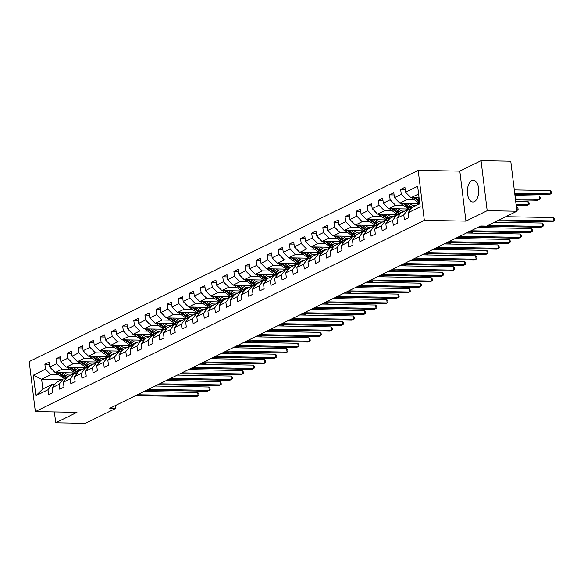 <?xml version="1.0" encoding="UTF-8"?>
<svg xmlns="http://www.w3.org/2000/svg" width="584" height="584" viewBox="0 0 584 584"><rect width="100%" height="100%" fill="white"/><g stroke="black" fill="none" stroke-linecap="round" stroke-linejoin="round"><path stroke-width="0.88" d="M474.361 201.655A10.892 5.709 -89 0 0 478.749 189.793A10.892 5.709 -89 0 0 473.266 180.23A10.892 5.709 -89 0 0 471.777 180.58A10.892 5.709 -89 0 0 467.39 192.443A10.892 5.709 -89 0 0 472.872 202.006A10.892 5.709 -89 0 0 474.361 201.655M418.195 170.382L29.2 361.584L35.339 411.581L424.334 220.372L418.195 170.382L459.812 171.134L465.944 221.124L487.187 210.685L481.048 160.695L459.812 171.134M481.048 160.695L510.774 161.228L516.906 211.226L487.187 210.685M61.875 379.615L41.632 379.25L42.822 388.973L52.093 384.425L47.998 389.74L48.603 394.674L52.881 392.572L52.275 387.637L59.115 384.279L59.721 389.207L63.999 387.104L63.393 382.177L70.233 378.812L70.839 383.746L75.117 381.644L74.511 376.709L81.351 373.344L81.957 378.279L86.235 376.176L85.629 371.241L92.469 367.883L93.075 372.811L97.353 370.709L96.747 365.781L103.587 362.416L104.193 367.351L108.471 365.248L107.865 360.313L114.705 356.948L115.311 361.883L119.589 359.781L118.983 354.853L125.823 351.488L126.429 356.415L130.707 354.313L130.101 349.385L136.948 346.02L137.554 350.955L141.824 348.852L141.218 343.918L148.066 340.56L148.672 345.487L152.942 343.385L152.336 338.457L159.184 335.092L159.79 340.027L164.06 337.924L163.454 332.989L170.302 329.624L170.908 334.559L175.178 332.457L174.579 327.522L181.42 324.164L182.025 329.091L186.303 326.989L185.697 322.061L192.537 318.696L193.143 323.631L197.421 321.529L196.815 316.594L203.655 313.228L204.261 318.163L208.539 316.061L207.933 311.126L214.773 307.768L215.379 312.695L219.657 310.593L219.051 305.666L225.891 302.3L226.497 307.235L230.775 305.133L230.169 300.198L237.009 296.833L237.615 301.767L241.893 299.665L241.287 294.738L248.127 291.372L248.733 296.3L253.011 294.205L252.405 289.27L259.245 285.904L259.851 290.839L264.129 288.737L263.523 283.802L270.363 280.444L270.969 285.372L275.247 283.269L274.641 278.342L281.481 274.976L282.087 279.911L286.364 277.809L285.758 272.874L292.599 269.509L293.204 274.443L297.482 272.341L296.876 267.406L303.716 264.048L304.322 268.976L308.6 266.873L307.994 261.946L314.834 258.581L315.44 263.515L319.718 261.413L319.112 256.478L325.96 253.113L326.558 258.048L330.836 255.945L330.23 251.011L337.077 247.653L337.683 252.58L341.954 250.478L341.348 245.55L348.195 242.185L348.801 247.12L353.072 245.017L352.466 240.082L359.313 236.717L359.919 241.652L364.19 239.549L363.584 234.622L370.431 231.257L371.037 236.184L375.308 234.089L374.709 229.154L381.549 225.789L382.155 230.724L386.433 228.621L385.827 223.687L392.667 220.329L393.273 225.256L397.551 223.154L396.945 218.226L403.785 214.861L404.391 219.796L408.669 217.693L408.063 212.758L420.173 206.802L417.655 186.267L405.537 192.224L404.931 187.289L400.653 189.391L405.201 189.471M47.998 389.74L35.88 395.696L33.361 375.162L45.479 369.205L44.873 364.27L49.414 364.35M400.653 189.391L401.259 194.319L394.419 197.684L393.813 192.757L389.535 194.859L390.141 199.786L383.301 203.152L382.695 198.217L378.417 200.319L379.023 205.254L372.183 208.612L371.577 203.685L367.299 205.787L367.905 210.714L361.065 214.08L360.459 209.145L356.182 211.247L356.787 216.182L349.947 219.547L349.341 214.613L345.064 216.715L345.67 221.65L338.829 225.008L338.224 220.08L333.946 222.183L334.552 227.11L327.712 230.476L327.106 225.541L322.828 227.643L323.434 232.578L316.594 235.943L315.988 231.008L311.71 233.111L312.316 238.046L305.476 241.404L304.87 236.476L300.592 238.579L301.198 243.506L294.358 246.871L293.752 241.937L289.474 244.039L290.08 248.974L283.24 252.339L282.634 247.404L278.356 249.507L278.962 254.434L272.122 257.799L271.516 252.872L267.238 254.974L267.844 259.902L261.004 263.267L260.398 258.332L256.12 260.435L256.726 265.37L249.879 268.728L249.273 263.8L245.003 265.902L245.608 270.83L238.761 274.195L238.155 269.261L233.885 271.363L234.491 276.298L227.643 279.663L227.037 274.728L222.767 276.831L223.373 281.765L216.525 285.123L215.919 280.196L211.649 282.298L212.248 287.226L205.407 290.591L204.802 285.656L200.524 287.759L201.13 292.693L194.289 296.059L193.684 291.124L189.406 293.226L190.012 298.161L183.172 301.519L182.566 296.592L178.288 298.694L178.894 303.622L172.054 306.987L171.448 302.052L167.17 304.154L167.776 309.089L160.936 312.455L160.33 307.52L156.052 309.622L156.658 314.55L149.818 317.915L149.212 312.988L144.934 315.083L145.54 320.017L138.7 323.383L138.094 318.448L133.816 320.55L134.422 325.485L127.582 328.843L126.976 323.916L122.698 326.018L123.304 330.945L116.464 334.311L115.858 329.376L111.58 331.478L112.186 336.413L105.346 339.779L104.74 334.844L100.463 336.946L101.068 341.881L94.228 345.239L93.623 340.311L89.345 342.414L89.951 347.341L83.11 350.707L82.505 345.772L78.227 347.874L78.833 352.809L71.993 356.174L71.387 351.239L67.109 353.342L67.715 358.277L60.867 361.635L60.269 356.707L55.991 358.81L56.597 363.737L49.75 367.102L49.144 362.168L44.873 364.27M516.906 211.226L486.618 226.11L480.676 226.001L109.777 408.311L115.72 408.42L115.369 405.566M52.275 387.637L56.363 382.323L63.211 378.958L65.831 379.001M75.84 372.964L55.173 372.592L62.014 369.227L69.934 369.373M82.256 369.592L79.672 369.548M63.211 378.958L59.115 384.279M49.75 367.102L55.173 372.592M56.597 363.737L62.014 369.227M63.393 382.177L67.481 376.855L74.329 373.49L76.949 373.541M86.958 367.497L66.291 367.124L73.131 363.766L81.052 363.905M93.374 364.131L90.79 364.08M74.329 373.49L70.233 378.812M60.867 361.635L66.291 367.124M67.715 358.277L73.131 363.766M74.511 376.709L78.606 371.387L85.447 368.029L88.067 368.073M98.075 362.036L77.409 361.664L84.249 358.299L92.177 358.445M104.492 358.664L101.908 358.62M85.447 368.029L81.351 373.344M71.993 356.174L77.409 361.664M78.833 352.809L84.249 358.299M85.629 371.241L89.724 365.927L96.564 362.562L99.185 362.613M109.193 356.568L88.527 356.196L95.367 352.831L103.295 352.977M115.61 353.196L113.026 353.152M96.564 362.562L92.469 367.883M83.11 350.707L88.527 356.196M89.951 347.341L95.367 352.831M96.747 365.781L100.842 360.459L107.682 357.094L110.303 357.145M120.311 351.108L99.645 350.728L106.485 347.37L114.413 347.509M126.728 347.736L124.144 347.684M107.682 357.094L103.587 362.416M94.228 345.239L99.645 350.728M101.068 341.881L106.485 347.37M107.865 360.313L111.96 354.999L118.8 351.634L121.421 351.678M131.429 345.64L110.763 345.268L117.603 341.903L125.531 342.049M137.846 342.268L135.262 342.224M118.8 351.634L114.705 356.948M105.346 339.779L110.763 345.268M112.186 336.413L117.603 341.903M118.983 354.853L123.078 349.531L129.918 346.166L132.539 346.217M142.547 340.173L121.881 339.8L128.721 336.435L136.649 336.581M148.971 336.807L146.38 336.756M129.918 346.166L125.823 351.488M116.464 334.311L121.881 339.8M123.304 330.945L128.721 336.435M130.101 349.385L134.196 344.064L141.036 340.706L143.657 340.749M153.672 334.712L132.999 334.34L139.839 330.975L147.767 331.113M160.089 331.34L157.498 331.296M141.036 340.706L136.948 346.02M127.582 328.843L132.999 334.34M134.422 325.485L139.839 330.975M141.218 343.918L145.314 338.603L152.154 335.238L154.775 335.282M164.79 329.245L144.117 328.872L150.964 325.507L158.885 325.653M171.207 325.872L168.615 325.828M152.154 335.238L148.066 340.56M138.7 323.383L144.117 328.872M145.54 320.017L150.964 325.507M152.336 338.457L156.432 333.136L163.272 329.77L165.892 329.821M175.908 323.777L155.234 323.405L162.082 320.047L170.002 320.185M182.325 320.412L179.733 320.361M163.272 329.77L159.184 335.092M149.818 317.915L155.234 323.405M156.658 314.55L162.082 320.047M163.454 332.989L167.55 327.668L174.39 324.31L177.018 324.354M187.026 318.317L166.352 317.944L173.2 314.579L181.12 314.725M193.443 314.944L190.851 314.9M174.39 324.31L170.302 329.624M160.936 312.455L166.352 317.944M167.776 309.089L173.2 314.579M174.579 327.522L178.667 322.207L185.508 318.842L188.136 318.886M198.144 312.849L177.47 312.476L184.318 309.111L192.238 309.257M204.561 309.476L201.969 309.432M185.508 318.842L181.42 324.164M172.054 306.987L177.47 312.476M178.894 303.622L184.318 309.111M185.697 322.061L189.785 316.74L196.626 313.374L199.253 313.425M209.262 307.381L188.588 307.009L195.436 303.651L203.356 303.789M215.678 304.016L213.087 303.965M196.626 313.374L192.537 318.696M183.172 301.519L188.588 307.009M190.012 298.161L195.436 303.651M196.815 316.594L200.903 311.272L207.743 307.914L210.371 307.958M220.38 301.921L199.713 301.548L206.553 298.183L214.474 298.329M226.796 298.548L224.212 298.504M207.743 307.914L203.655 313.228M194.289 296.059L199.713 301.548M201.13 292.693L206.553 298.183M207.933 311.126L212.021 305.812L218.861 302.446L221.489 302.497M231.498 296.453L210.831 296.081L217.671 292.715L225.592 292.861M237.914 293.08L235.33 293.037M218.861 302.446L214.773 307.768M205.407 290.591L210.831 296.081M212.248 287.226L217.671 292.715M219.051 305.666L223.139 300.344L229.987 296.979L232.607 297.03M242.615 290.993L221.949 290.613L228.789 287.255L236.71 287.394M249.032 287.62L246.448 287.569M229.987 296.979L225.891 302.3M216.525 285.123L221.949 290.613M223.373 281.765L228.789 287.255M230.169 300.198L234.257 294.883L241.104 291.518L243.725 291.562M253.733 285.525L233.067 285.153L239.907 281.787L247.828 281.933M260.15 282.152L257.566 282.108M241.104 291.518L237.009 296.833M227.643 279.663L233.067 285.153M234.491 276.298L239.907 281.787M241.287 294.738L245.375 289.416L252.222 286.05L254.843 286.102M264.851 280.057L244.185 279.685L251.025 276.327L258.946 276.466M271.268 276.692L268.684 276.641M252.222 286.05L248.127 291.372M238.761 274.195L244.185 279.685M245.608 270.83L251.025 276.327M252.405 289.27L256.493 283.948L263.34 280.59L265.961 280.634M275.969 274.597L255.303 274.224L262.143 270.859L270.063 270.998M282.386 271.224L279.802 271.18M263.34 280.59L259.245 285.904M249.879 268.728L255.303 274.224M256.726 265.37L262.143 270.859M263.523 283.802L267.611 278.488L274.458 275.122L277.079 275.166M287.087 269.129L266.421 268.757L273.261 265.392L281.181 265.537M293.504 265.757L290.92 265.713M274.458 275.122L270.363 280.444M261.004 263.267L266.421 268.757M267.844 259.902L273.261 265.392M274.641 278.342L278.736 273.02L285.576 269.655L288.197 269.706M298.205 263.661L277.539 263.289L284.379 259.931L292.307 260.07M304.622 260.296L302.037 260.245M285.576 269.655L281.481 274.976M272.122 257.799L277.539 263.289M278.962 254.434L284.379 259.931M285.758 272.874L289.854 267.552L296.694 264.194L299.315 264.238M309.323 258.201L288.657 257.829L295.497 254.463L303.424 254.609M315.74 254.828L313.155 254.785M296.694 264.194L292.599 269.509M283.24 252.339L288.657 257.829M290.08 248.974L295.497 254.463M296.876 267.406L300.972 262.092L307.812 258.727L310.433 258.778M320.441 252.733L299.774 252.361L306.615 248.996L314.542 249.142M326.858 249.361L324.273 249.317M307.812 258.727L303.716 264.048M294.358 246.871L299.774 252.361M301.198 243.506L306.615 248.996M307.994 261.946L312.09 256.624L318.93 253.259L321.55 253.31M331.559 247.266L310.892 246.893L317.733 243.535L325.66 243.674M337.975 243.9L335.391 243.849M318.93 253.259L314.834 258.581M305.476 241.404L310.892 246.893M312.316 238.046L317.733 243.535M319.112 256.478L323.207 251.156L330.048 247.798L332.668 247.842M342.677 241.805L322.01 241.433L328.85 238.068L336.778 238.214M349.101 238.433L346.509 238.389M330.048 247.798L325.96 253.113M316.594 235.943L322.01 241.433M323.434 232.578L328.85 238.068M330.23 251.011L334.325 245.696L341.166 242.331L343.786 242.382M353.802 236.338L333.128 235.965L339.968 232.6L347.896 232.746M360.219 232.965L357.627 232.921M341.166 242.331L337.077 247.653M327.712 230.476L333.128 235.965M334.552 227.11L339.968 232.6M341.348 245.55L345.443 240.228L352.283 236.863L354.904 236.914M364.92 230.877L344.246 230.505L351.094 227.139L359.014 227.278M371.336 227.504L368.745 227.453M352.283 236.863L348.195 242.185M338.829 225.008L344.246 230.505M345.67 221.65L351.094 227.139M352.466 240.082L356.561 234.768L363.401 231.403L366.029 231.447M376.038 225.409L355.364 225.037L362.211 221.672L370.132 221.818M382.454 222.037L379.863 221.993M363.401 231.403L359.313 236.717M349.947 219.547L355.364 225.037M356.787 216.182L362.211 221.672M363.584 234.622L367.679 229.3L374.519 225.935L377.147 225.986M387.156 219.942L366.482 219.569L373.329 216.211L381.25 216.35M393.572 216.576L390.981 216.525M374.519 225.935L370.431 231.257M361.065 214.08L366.482 219.569M367.905 210.714L373.329 216.211M374.709 229.154L378.797 223.833L385.637 220.475L388.265 220.518M398.273 214.481L377.6 214.109L384.447 210.744L392.368 210.882M404.69 211.109L402.099 211.065M385.637 220.475L381.549 225.789M372.183 208.612L377.6 214.109M379.023 205.254L384.447 210.744M385.827 223.687L389.915 218.372L396.755 215.007L399.383 215.051M409.391 209.014L388.718 208.641L395.565 205.276L403.486 205.422M415.808 205.641L413.216 205.597M396.755 215.007L392.667 220.329M383.301 203.152L388.718 208.641M390.141 199.786L395.565 205.276M396.945 218.226L401.033 212.904L407.873 209.539L410.501 209.59M419.772 203.539L399.843 203.174L406.683 199.816L414.603 199.954M407.873 209.539L403.785 214.861M394.419 197.684L399.843 203.174M401.259 194.319L406.683 199.816M408.063 212.758L412.151 207.437L419.794 203.685M419.078 197.859L410.961 197.713L418.597 193.954M405.537 192.224L410.961 197.713M54.378 411.924L55.714 422.772L85.432 423.305L115.72 408.42M55.714 422.772L76.949 412.333L35.339 411.581M465.944 221.124L424.334 220.372M52.093 384.425L54.714 384.469M71.138 375.059L68.554 375.016M58.816 374.84L50.896 374.694L41.632 379.25L33.361 375.162M42.822 388.973L35.88 395.696M45.479 369.205L50.896 374.694M389.535 194.859L394.083 194.939M378.417 200.319L382.965 200.4M367.299 205.787L371.847 205.867M356.182 211.247L360.729 211.335M345.064 216.715L349.612 216.795M333.946 222.183L338.494 222.263M322.828 227.643L327.376 227.731M311.71 233.111L316.258 233.191M300.592 238.579L305.14 238.659M289.474 244.039L294.015 244.119M278.356 249.507L282.897 249.587M267.238 254.974L271.779 255.055M256.12 260.435L260.661 260.515M245.003 265.902L249.543 265.983M233.885 271.363L238.425 271.451M222.767 276.831L227.307 276.911M211.649 282.298L216.189 282.379M200.524 287.759L205.072 287.846M189.406 293.226L193.954 293.307M178.288 298.694L182.836 298.774M167.17 304.154L171.718 304.235M156.052 309.622L160.6 309.702M144.934 315.083L149.482 315.17M133.816 320.55L138.364 320.631M122.698 326.018L127.246 326.098M111.58 331.478L116.128 331.566M100.463 336.946L105.01 337.026M89.345 342.414L93.885 342.494M78.227 347.874L82.767 347.962M67.109 353.342L71.65 353.422M55.991 358.81L60.532 358.89M499.137 219.956L553.917 220.949L552.128 221.825L497.356 220.832M505.751 216.708L553.501 217.569L553.917 220.949L554.8 220.226L554.632 218.876L553.501 217.569M411.676 197.721A3.701 3.044 63.8 0 0 412.486 198.48L417.794 202.188A10.68 8.782 63.8 0 0 419.743 203.268M417.633 197.83L419.21 198.932M413.779 197.764A3.701 3.044 63.8 0 0 413.844 197.808L419.144 201.524A10.68 8.782 63.8 0 0 419.56 201.794M514.818 194.187L548.814 194.8L550.595 193.924L550.179 190.545L514.292 189.895M419.429 200.699L415.268 197.786M550.179 190.545L551.318 191.851L551.479 193.202L550.595 193.924L514.708 193.275M488.02 225.424L542.791 226.409L541.01 227.286L480.289 226.191M494.633 222.175L542.383 223.037L542.791 226.409L543.682 225.687L543.514 224.336L542.383 223.037M470.952 230.782L531.674 231.877L529.892 232.753L469.171 231.658M477.566 227.534L531.265 228.497L531.674 231.877L532.564 231.154L532.396 229.804L531.265 228.497M400.558 203.188A3.701 3.044 63.8 0 0 401.369 203.94L406.676 207.648A10.68 8.782 63.8 0 0 410.698 209.327M416.75 205.181A8.862 7.293 63.8 0 0 417.669 203.495M406.515 203.298L410.238 205.897A10.68 8.782 63.8 0 0 412.691 207.174M409.333 203.349L410.902 204.444A8.862 7.293 63.8 0 0 415.231 205.926M402.661 203.225A3.701 3.044 63.8 0 0 402.726 203.276L408.026 206.984A10.68 8.782 63.8 0 0 411.326 208.517M418.721 203.517A8.862 7.293 -116.2 0 1 418.1 204.517M515.511 199.867L537.696 200.261L539.477 199.385L539.061 196.012L514.986 195.574M411.742 207.97A10.68 8.782 -116.2 0 1 408.88 206.568L404.15 203.254M418.954 204.093A8.862 7.293 63.8 0 0 419.334 203.531M539.061 196.012L540.2 197.312L540.361 198.662L539.477 199.385L515.402 198.954M389.44 208.656A3.701 3.044 63.8 0 0 390.251 209.408L395.558 213.116A10.68 8.782 63.8 0 0 399.58 214.795M405.624 210.649A8.862 7.293 63.8 0 0 406.552 208.963M395.397 208.758L399.12 211.364A10.68 8.782 63.8 0 0 401.573 212.642M398.215 208.809L399.784 209.911A8.862 7.293 63.8 0 0 404.113 211.393M408.625 209.554A8.862 7.293 63.8 0 0 409.107 209.006M391.536 208.692A3.701 3.044 63.8 0 0 391.609 208.743L396.908 212.452A10.68 8.782 63.8 0 0 400.208 213.978M407.603 208.984A8.862 7.293 -116.2 0 1 406.982 209.984M516.212 205.539L526.578 205.729L528.359 204.853L527.943 201.473L515.687 201.254M400.624 213.437A10.68 8.782 -116.2 0 1 397.762 212.028L393.032 208.722M407.836 209.561A8.862 7.293 63.8 0 0 408.216 208.992M527.943 201.473L529.082 202.779L529.243 204.13L528.359 204.853L516.103 204.634M459.834 236.25L520.556 237.345L518.774 238.221L458.053 237.119M466.448 232.994L520.147 233.965L520.556 237.345L521.446 236.622L521.278 235.272L520.147 233.965M448.716 241.71L509.438 242.805L507.657 243.681L446.935 242.586M455.33 238.462L509.029 239.433L509.438 242.805L510.328 242.083L510.161 240.732L509.029 239.433M437.599 247.178L498.32 248.273L496.539 249.149L435.817 248.054M444.212 243.922L497.904 244.893L498.32 248.273L499.211 247.55L499.043 246.2L497.904 244.893M378.322 214.116A3.701 3.044 63.8 0 0 379.133 214.868L384.44 218.584A10.68 8.782 63.8 0 0 388.462 220.263M394.507 216.109A8.862 7.293 63.8 0 0 395.434 214.43M384.279 214.226L388.002 216.832A10.68 8.782 63.8 0 0 390.455 218.102M387.097 214.277L388.667 215.379A8.862 7.293 63.8 0 0 392.995 216.854M397.507 215.022A8.862 7.293 63.8 0 0 397.989 214.474M380.418 214.16A3.701 3.044 63.8 0 0 380.491 214.204L385.79 217.912A10.68 8.782 63.8 0 0 389.09 219.445M396.485 214.445A8.862 7.293 -116.2 0 1 395.864 215.445M516.825 210.525L517.241 210.32L516.825 206.94L516.38 206.933M389.506 218.905A10.68 8.782 -116.2 0 1 386.644 217.496L381.914 214.182M396.719 215.029A8.862 7.293 63.8 0 0 397.098 214.459M516.825 206.94L517.964 208.247L518.125 209.598L516.796 210.313M367.205 219.584A3.701 3.044 63.8 0 0 368.015 220.336L373.322 224.044A10.68 8.782 63.8 0 0 377.344 225.723M383.389 221.577A8.862 7.293 63.8 0 0 384.316 219.891M373.161 219.694L376.884 222.292A10.68 8.782 63.8 0 0 379.337 223.57M375.979 219.745L377.549 220.84A8.862 7.293 63.8 0 0 381.878 222.322M386.389 220.482A8.862 7.293 63.8 0 0 386.871 219.942M369.3 219.621A3.701 3.044 63.8 0 0 369.373 219.672L374.673 223.38A10.68 8.782 63.8 0 0 377.972 224.913M385.367 219.912A8.862 7.293 -116.2 0 1 384.746 220.913M378.388 224.365A10.68 8.782 -116.2 0 1 375.527 222.964L370.796 219.65M385.601 220.489A8.862 7.293 63.8 0 0 385.98 219.92M356.087 225.052A3.701 3.044 63.8 0 0 356.897 225.804L362.204 229.512A10.68 8.782 63.8 0 0 366.226 231.191M372.271 227.045A8.862 7.293 63.8 0 0 373.198 225.358M362.043 225.154L365.767 227.76A10.68 8.782 63.8 0 0 368.219 229.037M364.861 225.205L366.431 226.307A8.862 7.293 63.8 0 0 370.752 227.789M375.271 225.95A8.862 7.293 63.8 0 0 375.753 225.402M358.182 225.088A3.701 3.044 63.8 0 0 358.255 225.139L363.555 228.848A10.68 8.782 63.8 0 0 366.854 230.373M374.249 225.38A8.862 7.293 -116.2 0 1 373.629 226.373M367.27 229.833A10.68 8.782 -116.2 0 1 364.409 228.424L359.678 225.117M374.483 225.957A8.862 7.293 63.8 0 0 374.862 225.387M426.481 252.638L487.202 253.741L485.421 254.609L424.699 253.514M433.094 249.39L486.786 250.361L487.202 253.741L488.093 253.018L487.925 251.66L486.786 250.361M344.969 230.512A3.701 3.044 63.8 0 0 345.779 231.264L351.086 234.98A10.68 8.782 63.8 0 0 355.108 236.651M361.153 232.505A8.862 7.293 63.8 0 0 362.08 230.826M350.926 230.622L354.649 233.228A10.68 8.782 63.8 0 0 357.101 234.498M353.743 230.673L355.313 231.775A8.862 7.293 63.8 0 0 359.635 233.25M364.153 231.417A8.862 7.293 63.8 0 0 364.635 230.87M347.064 230.549A3.701 3.044 63.8 0 0 347.137 230.6L352.437 234.308A10.68 8.782 63.8 0 0 355.736 235.841M363.124 230.841A8.862 7.293 -116.2 0 1 362.511 231.841M356.152 235.301A10.68 8.782 -116.2 0 1 353.291 233.892L348.56 230.578M363.365 231.417A8.862 7.293 63.8 0 0 363.744 230.855M477.617 227.504L482.107 227.592L483.888 226.716L479.398 226.636M484.435 226.263L483.888 226.716L483.829 226.256M415.363 258.106L476.084 259.201L474.303 260.077L413.581 258.982M421.976 254.858L475.668 255.821L476.084 259.201L476.975 258.478L476.807 257.128L475.668 255.821M333.851 235.98A3.701 3.044 63.8 0 0 334.661 236.732L339.961 240.44A10.68 8.782 63.8 0 0 343.991 242.119M350.035 237.973A8.862 7.293 63.8 0 0 350.962 236.286M339.808 236.089L343.531 238.688A10.68 8.782 63.8 0 0 345.983 239.966M342.625 236.14L344.195 237.235A8.862 7.293 63.8 0 0 348.517 238.717M353.035 236.878A8.862 7.293 63.8 0 0 353.51 236.338M335.946 236.016A3.701 3.044 63.8 0 0 336.019 236.067L341.319 239.776A10.68 8.782 63.8 0 0 344.618 241.302M352.006 236.308A8.862 7.293 -116.2 0 1 351.393 237.308M345.034 240.761A10.68 8.782 -116.2 0 1 342.173 239.352L337.442 236.046M352.247 236.885A8.862 7.293 63.8 0 0 352.627 236.316M466.499 232.972L470.989 233.052L472.77 232.177L468.28 232.096M473.317 231.731L472.77 232.177L472.711 231.724M404.245 263.574L464.966 264.669L463.185 265.545L402.464 264.45M410.859 260.318L464.55 261.289L464.966 264.669L465.857 263.946L465.689 262.596L464.55 261.289M322.733 241.447A3.701 3.044 63.8 0 0 323.543 242.199L328.843 245.908A10.68 8.782 63.8 0 0 332.873 247.587M338.917 243.44A8.862 7.293 63.8 0 0 339.844 241.754M328.69 241.55L332.413 244.156A10.68 8.782 63.8 0 0 334.866 245.426M331.508 241.601L333.077 242.703A8.862 7.293 63.8 0 0 337.399 244.185M341.917 242.345A8.862 7.293 63.8 0 0 342.392 241.798M324.828 241.484A3.701 3.044 63.8 0 0 324.901 241.528L330.201 245.243A10.68 8.782 63.8 0 0 333.5 246.769M340.888 241.769A8.862 7.293 -116.2 0 1 340.275 242.769M333.917 246.229A10.68 8.782 -116.2 0 1 331.055 244.82L326.325 241.506M341.129 242.353A8.862 7.293 63.8 0 0 341.509 241.783M455.381 238.44L459.864 238.52L461.652 237.644L457.162 237.564M462.2 237.199L461.652 237.644L461.594 237.184M393.127 269.034L453.848 270.129L452.067 271.005L391.346 269.91M399.741 265.786L453.432 266.757L453.848 270.129L454.732 269.406L454.571 268.056L453.432 266.757M311.615 246.908A3.701 3.044 63.8 0 0 312.425 247.66L317.725 251.368A10.68 8.782 63.8 0 0 321.755 253.047M327.799 248.901A8.862 7.293 63.8 0 0 328.726 247.214M317.572 247.017L321.295 249.623A10.68 8.782 63.8 0 0 323.748 250.894M320.39 247.068L321.959 248.163A8.862 7.293 63.8 0 0 326.281 249.645M330.799 247.813A8.862 7.293 63.8 0 0 331.274 247.266M313.71 246.944A3.701 3.044 63.8 0 0 313.776 246.996L319.083 250.704A10.68 8.782 63.8 0 0 322.383 252.237M329.77 247.236A8.862 7.293 -116.2 0 1 329.157 248.237M322.799 251.689A10.68 8.782 -116.2 0 1 319.937 250.288L315.207 246.974M330.011 247.813A8.862 7.293 63.8 0 0 330.391 247.251M444.263 243.9L448.746 243.981L450.534 243.112L446.045 243.024M451.074 242.659L450.534 243.112L450.476 242.652M382.009 274.502L442.73 275.597L440.949 276.473L380.228 275.378M388.623 271.253L442.314 272.217L442.73 275.597L443.614 274.874L443.453 273.524L442.314 272.217M300.497 252.376A3.701 3.044 63.8 0 0 301.308 253.127L306.607 256.836A10.68 8.782 63.8 0 0 310.637 258.515M316.681 254.368A8.862 7.293 63.8 0 0 317.608 252.682M306.454 252.485L310.17 255.084A10.68 8.782 63.8 0 0 312.63 256.361M309.272 252.536L310.841 253.631A8.862 7.293 63.8 0 0 315.163 255.113M319.682 253.273A8.862 7.293 63.8 0 0 320.156 252.726M302.592 252.412A3.701 3.044 63.8 0 0 302.658 252.463L307.965 256.172A10.68 8.782 63.8 0 0 311.257 257.697M318.652 252.704A8.862 7.293 -116.2 0 1 318.039 253.704M311.681 257.157A10.68 8.782 -116.2 0 1 308.819 255.748L304.089 252.441M318.893 253.281A8.862 7.293 63.8 0 0 319.273 252.711M433.138 249.368L437.628 249.448L439.409 248.572L434.927 248.492M439.956 248.127L439.409 248.572L439.358 248.12M370.891 279.97L431.613 281.065L429.831 281.941L369.11 280.846M377.505 276.714L431.196 277.685L431.613 281.065L432.496 280.342L432.335 278.991L431.196 277.685M289.379 257.836A3.701 3.044 63.8 0 0 290.19 258.595L295.489 262.304A10.68 8.782 63.8 0 0 299.519 263.983M305.563 259.829A8.862 7.293 63.8 0 0 306.49 258.15M295.336 257.946L299.052 260.552A10.68 8.782 63.8 0 0 301.512 261.822M298.154 257.997L299.723 259.099A8.862 7.293 63.8 0 0 304.045 260.581M308.564 258.741A8.862 7.293 63.8 0 0 309.038 258.194M291.474 257.88A3.701 3.044 63.8 0 0 291.54 257.924L296.847 261.639A10.68 8.782 63.8 0 0 300.139 263.165M307.534 258.164A8.862 7.293 -116.2 0 1 306.914 259.165M300.556 262.625A10.68 8.782 -116.2 0 1 297.701 261.216L292.971 257.902M307.775 258.748A8.862 7.293 63.8 0 0 308.155 258.179M422.02 254.836L426.51 254.916L428.291 254.04L423.801 253.96M428.839 253.595L428.291 254.04L428.24 253.58M359.773 285.43L420.495 286.525L418.713 287.401L357.992 286.306M366.387 282.182L420.079 283.152L420.495 286.525L421.378 285.802L421.217 284.452L420.079 283.152M278.261 263.304A3.701 3.044 63.8 0 0 279.072 264.056L284.372 267.764A10.68 8.782 63.8 0 0 288.394 269.443M294.445 265.297A8.862 7.293 63.8 0 0 295.365 263.61M284.218 263.413L287.934 266.012A10.68 8.782 63.8 0 0 290.394 267.289M287.036 263.464L288.606 264.559A8.862 7.293 63.8 0 0 292.927 266.041M297.446 264.209A8.862 7.293 63.8 0 0 297.92 263.661M280.356 263.34A3.701 3.044 63.8 0 0 280.422 263.391L285.729 267.1A10.68 8.782 63.8 0 0 289.022 268.633M296.416 263.632A8.862 7.293 -116.2 0 1 295.796 264.632M289.438 268.085A10.68 8.782 -116.2 0 1 286.583 266.684L281.846 263.369M296.657 264.209A8.862 7.293 63.8 0 0 297.037 263.647M410.902 260.296L415.392 260.376L417.173 259.5L412.684 259.42M417.721 259.055L417.173 259.5L417.122 259.048M348.655 290.898L409.377 291.993L407.596 292.869L346.874 291.774M355.269 287.649L408.961 288.613L409.377 291.993L410.26 291.27L410.099 289.919L408.961 288.613M267.143 268.771A3.701 3.044 63.8 0 0 267.954 269.523L273.254 273.232A10.68 8.782 63.8 0 0 277.276 274.911M283.328 270.764A8.862 7.293 63.8 0 0 284.247 269.078M273.1 268.874L276.816 271.48A10.68 8.782 63.8 0 0 279.276 272.757M275.918 268.925L277.488 270.027A8.862 7.293 63.8 0 0 281.809 271.509M286.328 269.669A8.862 7.293 63.8 0 0 286.802 269.122M269.239 268.808A3.701 3.044 63.8 0 0 269.304 268.859L274.611 272.567A10.68 8.782 63.8 0 0 277.904 274.093M285.299 269.1A8.862 7.293 -116.2 0 1 284.678 270.1M278.32 273.553A10.68 8.782 -116.2 0 1 275.466 272.144L270.728 268.837M285.532 269.677A8.862 7.293 63.8 0 0 285.919 269.107M399.784 265.764L404.274 265.844L406.055 264.968L401.566 264.888M406.603 264.523L406.055 264.968L406.004 264.508M337.537 296.365L398.259 297.46L396.478 298.336L335.756 297.234M344.151 293.11L397.843 294.081L398.259 297.46L399.142 296.738L398.974 295.38L397.843 294.081M256.026 274.232A3.701 3.044 63.8 0 0 256.836 274.984L262.136 278.699A10.68 8.782 63.8 0 0 266.158 280.378M272.21 276.225A8.862 7.293 63.8 0 0 273.129 274.546M261.982 274.341L265.698 276.947A10.68 8.782 63.8 0 0 268.151 278.218M264.8 274.392L266.37 275.495A8.862 7.293 63.8 0 0 270.691 276.969M275.21 275.137A8.862 7.293 63.8 0 0 275.684 274.589M258.121 274.276A3.701 3.044 63.8 0 0 258.186 274.319L263.493 278.028A10.68 8.782 63.8 0 0 266.786 279.561M274.181 274.56A8.862 7.293 -116.2 0 1 273.56 275.56M267.202 279.021A10.68 8.782 -116.2 0 1 264.348 277.612L259.61 274.298M274.414 275.144A8.862 7.293 63.8 0 0 274.801 274.575M388.667 271.231L393.156 271.312L394.937 270.436L390.448 270.356M395.485 269.99L394.937 270.436L394.886 269.976M326.419 301.826L387.141 302.921L385.36 303.797L324.638 302.702M333.033 298.577L386.725 299.541L387.141 302.921L388.024 302.198L387.856 300.848L386.725 299.541M244.908 279.7A3.701 3.044 63.8 0 0 245.718 280.451L251.018 284.16A10.68 8.782 63.8 0 0 255.04 285.839M261.092 281.692A8.862 7.293 63.8 0 0 262.012 280.006M250.857 279.809L254.58 282.408A10.68 8.782 63.8 0 0 257.033 283.685M253.675 279.86L255.252 280.955A8.862 7.293 63.8 0 0 259.573 282.437M264.092 280.597A8.862 7.293 63.8 0 0 264.567 280.057M247.003 279.736A3.701 3.044 63.8 0 0 247.068 279.787L252.376 283.495A10.68 8.782 63.8 0 0 255.668 285.021M263.063 280.028A8.862 7.293 -116.2 0 1 262.442 281.028M256.084 284.481A10.68 8.782 -116.2 0 1 253.23 283.072L248.492 279.765M263.296 280.605A8.862 7.293 63.8 0 0 263.676 280.035M377.549 276.692L382.038 276.772L383.819 275.896L379.33 275.816M384.367 275.451L383.819 275.896L383.761 275.444M315.302 307.293L376.023 308.388L374.242 309.264L313.52 308.169M321.915 304.038L375.607 305.009L376.023 308.388L376.906 307.666L376.738 306.315L375.607 305.009M233.79 285.167A3.701 3.044 63.8 0 0 234.6 285.919L239.9 289.627A10.68 8.782 63.8 0 0 243.922 291.307M249.974 287.16A8.862 7.293 63.8 0 0 250.894 285.474M239.739 285.269L243.462 287.875A10.68 8.782 63.8 0 0 245.915 289.153M242.557 285.32L244.134 286.423A8.862 7.293 63.8 0 0 248.456 287.905M252.974 286.065A8.862 7.293 63.8 0 0 253.449 285.518M235.885 285.204A3.701 3.044 63.8 0 0 235.951 285.255L241.25 288.963A10.68 8.782 63.8 0 0 244.55 290.489M251.945 285.496A8.862 7.293 -116.2 0 1 251.324 286.488M244.966 289.949A10.68 8.782 -116.2 0 1 242.112 288.54L237.374 285.233M252.178 286.072A8.862 7.293 63.8 0 0 252.558 285.503M366.431 282.16L370.92 282.24L372.702 281.364L368.212 281.284M373.249 280.919L372.702 281.364L372.643 280.904M304.184 312.754L364.905 313.856L363.124 314.725L302.402 313.63M310.798 309.505L364.489 310.476L364.905 313.856L365.788 313.126L365.62 311.776L364.489 310.476M222.672 290.628A3.701 3.044 63.8 0 0 223.482 291.379L228.782 295.095A10.68 8.782 63.8 0 0 232.804 296.767M238.856 292.62A8.862 7.293 63.8 0 0 239.776 290.942M228.621 290.737L232.344 293.343A10.68 8.782 63.8 0 0 234.797 294.613M231.439 290.788L233.016 291.883A8.862 7.293 63.8 0 0 237.338 293.365M241.856 291.533A8.862 7.293 63.8 0 0 242.331 290.985M224.767 290.664A3.701 3.044 63.8 0 0 224.833 290.715L230.132 294.424A10.68 8.782 63.8 0 0 233.432 295.957M240.827 290.956A8.862 7.293 -116.2 0 1 240.207 291.956M233.848 295.416A10.68 8.782 -116.2 0 1 230.994 294.007L226.256 290.693M241.061 291.533A8.862 7.293 63.8 0 0 241.44 290.971M355.313 287.62L359.802 287.708L361.584 286.832L357.094 286.744M362.131 286.379L361.584 286.832L361.525 286.372M293.066 318.222L353.787 319.317L351.999 320.193L291.277 319.098M299.68 314.973L353.371 315.937L353.787 319.317L354.671 318.594L354.503 317.243L353.371 315.937M211.547 296.095A3.701 3.044 63.8 0 0 212.357 296.847L217.664 300.556A10.68 8.782 63.8 0 0 221.686 302.235M227.738 298.088A8.862 7.293 63.8 0 0 228.658 296.402M217.503 296.205L221.227 298.804A10.68 8.782 63.8 0 0 223.679 300.081M220.321 296.256L221.891 297.351A8.862 7.293 63.8 0 0 226.22 298.833M230.731 296.993A8.862 7.293 63.8 0 0 231.213 296.453M213.649 296.132A3.701 3.044 63.8 0 0 213.715 296.183L219.015 299.891A10.68 8.782 63.8 0 0 222.314 301.417M229.709 296.424A8.862 7.293 -116.2 0 1 229.089 297.424M222.73 300.877A10.68 8.782 -116.2 0 1 219.876 299.468L215.138 296.161M229.943 297A8.862 7.293 63.8 0 0 230.322 296.431M344.195 293.088L348.684 293.168L350.466 292.292L345.976 292.212M351.013 291.847L350.466 292.292L350.407 291.839M281.941 323.689L342.662 324.784L340.881 325.66L280.159 324.565M288.562 320.433L342.253 321.404L342.662 324.784L343.553 324.062L343.385 322.711L342.253 321.404M200.429 301.563A3.701 3.044 63.8 0 0 201.239 302.315L206.546 306.023A10.68 8.782 63.8 0 0 210.569 307.702M216.613 303.549A8.862 7.293 63.8 0 0 217.54 301.87M206.386 301.665L210.109 304.271A10.68 8.782 63.8 0 0 212.561 305.541M209.203 301.716L210.773 302.819A8.862 7.293 63.8 0 0 215.102 304.3M219.613 302.461A8.862 7.293 63.8 0 0 220.095 301.913M202.531 301.599A3.701 3.044 63.8 0 0 202.597 301.643L207.897 305.359A10.68 8.782 63.8 0 0 211.196 306.885M218.591 301.884A8.862 7.293 -116.2 0 1 217.971 302.884M211.612 306.344A10.68 8.782 -116.2 0 1 208.751 304.936L204.02 301.621M218.825 302.468A8.862 7.293 63.8 0 0 219.204 301.899M333.077 298.555L337.567 298.636L339.348 297.76L334.858 297.679M339.895 297.314L339.348 297.76L339.289 297.3M270.823 329.15L331.544 330.245L329.763 331.121L269.041 330.026M277.437 325.901L331.135 326.872L331.544 330.245L332.435 329.522L332.267 328.171L331.135 326.872M189.311 307.023A3.701 3.044 63.8 0 0 190.121 307.775L195.428 311.484A10.68 8.782 63.8 0 0 199.451 313.163M205.495 309.016A8.862 7.293 63.8 0 0 206.422 307.33M195.268 307.133L198.991 309.732A10.68 8.782 63.8 0 0 201.444 311.009M198.086 307.184L199.655 308.279A8.862 7.293 63.8 0 0 203.984 309.761M208.495 307.929A8.862 7.293 63.8 0 0 208.977 307.381M191.406 307.06A3.701 3.044 63.8 0 0 191.479 307.111L196.779 310.819A10.68 8.782 63.8 0 0 200.078 312.352M207.473 307.352A8.862 7.293 -116.2 0 1 206.853 308.352M200.494 311.805A10.68 8.782 -116.2 0 1 197.633 310.403L192.903 307.089M207.707 307.929A8.862 7.293 63.8 0 0 208.087 307.366M321.959 304.016L326.449 304.096L328.23 303.22L323.74 303.14M328.777 302.775L328.23 303.22L328.171 302.767M259.705 334.617L320.426 335.712L318.645 336.588L257.924 335.493M266.319 331.369L320.017 332.332L320.426 335.712L321.317 334.99L321.149 333.639L320.017 332.332M178.193 312.491A3.701 3.044 63.8 0 0 179.003 313.243L184.31 316.951A10.68 8.782 63.8 0 0 188.333 318.63M194.377 314.484A8.862 7.293 63.8 0 0 195.304 312.798M184.15 312.601L187.873 315.199A10.68 8.782 63.8 0 0 190.326 316.477M186.968 312.644L188.537 313.747A8.862 7.293 63.8 0 0 192.866 315.229M197.377 313.389A8.862 7.293 63.8 0 0 197.859 312.841M180.288 312.528A3.701 3.044 63.8 0 0 180.361 312.579L185.661 316.287A10.68 8.782 63.8 0 0 188.961 317.813M196.355 312.82A8.862 7.293 -116.2 0 1 195.735 313.82M189.377 317.273A10.68 8.782 -116.2 0 1 186.515 315.864L181.785 312.557M196.589 313.396A8.862 7.293 63.8 0 0 196.969 312.827M310.841 309.483L315.331 309.564L317.112 308.688L312.623 308.608M317.659 308.243L317.112 308.688L317.054 308.228M248.587 340.085L309.308 341.18L307.527 342.056L246.806 340.961M255.201 336.829L308.892 337.8L309.308 341.18L310.199 340.457L310.031 339.107L308.892 337.8M167.075 317.952A3.701 3.044 63.8 0 0 167.885 318.711L173.192 322.419A10.68 8.782 63.8 0 0 177.215 324.098M183.259 319.944A8.862 7.293 63.8 0 0 184.186 318.265M173.032 318.061L176.755 320.667A10.68 8.782 63.8 0 0 179.208 321.937M175.85 318.112L177.419 319.214A8.862 7.293 63.8 0 0 181.748 320.696M186.26 318.857A8.862 7.293 63.8 0 0 186.741 318.309M169.17 317.995A3.701 3.044 63.8 0 0 169.243 318.039L174.543 321.755A10.68 8.782 63.8 0 0 177.843 323.281M185.237 318.28A8.862 7.293 -116.2 0 1 184.617 319.28M178.259 322.74A10.68 8.782 -116.2 0 1 175.397 321.331L170.667 318.017M185.471 318.864A8.862 7.293 63.8 0 0 185.851 318.295M299.723 314.951L304.213 315.031L305.994 314.156L301.505 314.075M306.542 313.71L305.994 314.156L305.936 313.696M237.469 345.546L298.19 346.641L296.409 347.517L235.688 346.421M244.083 342.297L297.774 343.268L298.19 346.641L299.081 345.918L298.913 344.567L297.774 343.268M155.957 323.419A3.701 3.044 63.8 0 0 156.767 324.171L162.075 327.879A10.68 8.782 63.8 0 0 166.097 329.558M172.141 325.412A8.862 7.293 63.8 0 0 173.068 323.726M161.914 323.529L165.637 326.127A10.68 8.782 63.8 0 0 168.09 327.405M164.732 323.58L166.301 324.675A8.862 7.293 63.8 0 0 170.623 326.157M175.142 324.324A8.862 7.293 63.8 0 0 175.623 323.777M158.052 323.456A3.701 3.044 63.8 0 0 158.125 323.507L163.425 327.215A10.68 8.782 63.8 0 0 166.725 328.748M174.12 323.748A8.862 7.293 -116.2 0 1 173.499 324.748M167.141 328.201A10.68 8.782 -116.2 0 1 164.279 326.799L159.549 323.485M174.353 324.324A8.862 7.293 63.8 0 0 174.733 323.755M288.606 320.412L293.095 320.492L294.876 319.616L290.387 319.536M295.424 319.171L294.876 319.616L294.818 319.163M226.351 351.013L287.072 352.108L285.291 352.984L224.57 351.889M232.965 347.757L286.656 348.728L287.072 352.108L287.963 351.386L287.795 350.035L286.656 348.728M144.839 328.887A3.701 3.044 63.8 0 0 145.65 329.639L150.957 333.347A10.68 8.782 63.8 0 0 154.979 335.026M161.023 330.88A8.862 7.293 63.8 0 0 161.951 329.193M150.796 328.989L154.519 331.595A10.68 8.782 63.8 0 0 156.972 332.873M153.614 329.04L155.183 330.142A8.862 7.293 63.8 0 0 159.505 331.624M164.024 329.785A8.862 7.293 63.8 0 0 164.498 329.237M146.934 328.923A3.701 3.044 63.8 0 0 147.007 328.974L152.307 332.683A10.68 8.782 63.8 0 0 155.607 334.209M162.994 329.215A8.862 7.293 -116.2 0 1 162.381 330.208M156.023 333.668A10.68 8.782 -116.2 0 1 153.161 332.26L148.431 328.953M163.235 329.792A8.862 7.293 63.8 0 0 163.615 329.223M277.488 325.879L281.977 325.96L283.758 325.084L279.269 325.003M284.306 324.638L283.758 325.084L283.7 324.624M215.233 356.474L275.955 357.576L274.173 358.452L213.452 357.35M221.847 353.225L275.538 354.196L275.955 357.576L276.845 356.853L276.677 355.495L275.538 354.196M133.721 334.347A3.701 3.044 63.8 0 0 134.532 335.099L139.832 338.815A10.68 8.782 63.8 0 0 143.861 340.494M149.905 336.34A8.862 7.293 63.8 0 0 150.833 334.661M139.678 334.457L143.401 337.063A10.68 8.782 63.8 0 0 145.854 338.333M142.496 334.508L144.065 335.61A8.862 7.293 63.8 0 0 148.387 337.085M152.906 335.252A8.862 7.293 63.8 0 0 153.38 334.705M135.817 334.391A3.701 3.044 63.8 0 0 135.889 334.435L141.189 338.143A10.68 8.782 63.8 0 0 144.489 339.676M151.876 334.676A8.862 7.293 -116.2 0 1 151.263 335.676M144.905 339.136A10.68 8.782 -116.2 0 1 142.043 337.727L137.313 334.413M152.117 335.26A8.862 7.293 63.8 0 0 152.497 334.69M266.37 331.347L270.859 331.427L272.64 330.551L268.151 330.471M273.188 330.106L272.64 330.551L272.582 330.091M204.115 361.941L264.837 363.036L263.055 363.912L202.334 362.817M210.729 358.693L264.421 359.656L264.837 363.036L265.727 362.314L265.559 360.963L264.421 359.656M122.603 339.815A3.701 3.044 63.8 0 0 123.414 340.567L128.714 344.275A10.68 8.782 63.8 0 0 132.743 345.954M138.788 341.808A8.862 7.293 63.8 0 0 139.715 340.122M128.56 339.924L132.283 342.523A10.68 8.782 63.8 0 0 134.736 343.801M131.378 339.976L132.948 341.071A8.862 7.293 63.8 0 0 137.269 342.553M141.788 340.713A8.862 7.293 63.8 0 0 142.262 340.173M124.699 339.851A3.701 3.044 63.8 0 0 124.772 339.903L130.071 343.611A10.68 8.782 63.8 0 0 133.371 345.137M140.759 340.143A8.862 7.293 -116.2 0 1 140.145 341.144M133.787 344.596A10.68 8.782 -116.2 0 1 130.925 343.188L126.195 339.881M141 340.72A8.862 7.293 63.8 0 0 141.379 340.151M255.252 336.807L259.734 336.888L261.522 336.012L257.033 335.931M262.07 335.566L261.522 336.012L261.464 335.559M192.997 367.409L253.719 368.504L251.938 369.38L191.216 368.285M199.611 364.153L253.303 365.124L253.719 368.504L254.602 367.781L254.441 366.431L253.303 365.124M111.486 345.283A3.701 3.044 63.8 0 0 112.296 346.035L117.596 349.743A10.68 8.782 63.8 0 0 121.625 351.422M127.67 347.276A8.862 7.293 63.8 0 0 128.597 345.589M117.442 345.385L121.165 347.991A10.68 8.782 63.8 0 0 123.618 349.268M120.26 345.436L121.83 346.538A8.862 7.293 63.8 0 0 126.151 348.02M130.67 346.181A8.862 7.293 63.8 0 0 131.144 345.633M113.581 345.319A3.701 3.044 63.8 0 0 113.646 345.37L118.953 349.079A10.68 8.782 63.8 0 0 122.253 350.604M129.641 345.604A8.862 7.293 -116.2 0 1 129.028 346.604M122.669 350.064A10.68 8.782 -116.2 0 1 119.808 348.655L115.077 345.341M129.882 346.188A8.862 7.293 63.8 0 0 130.261 345.618M244.134 342.275L248.616 342.355L250.397 341.479L245.915 341.399M250.945 341.034L250.397 341.479L250.346 341.019M181.88 372.869L242.601 373.964L240.82 374.84L180.098 373.745M188.493 369.621L242.185 370.592L242.601 373.964L243.484 373.242L243.324 371.891L242.185 370.592M100.368 350.743A3.701 3.044 63.8 0 0 101.178 351.495L106.478 355.211A10.68 8.782 63.8 0 0 110.507 356.882M116.552 352.736A8.862 7.293 63.8 0 0 117.479 351.057M106.325 350.853L110.04 353.459A10.68 8.782 63.8 0 0 112.5 354.729M109.142 350.904L110.712 351.999A8.862 7.293 63.8 0 0 115.033 353.481M119.552 351.648A8.862 7.293 63.8 0 0 120.027 351.101M102.463 350.78A3.701 3.044 63.8 0 0 102.528 350.831L107.836 354.539A10.68 8.782 63.8 0 0 111.128 356.072M118.523 351.072A8.862 7.293 -116.2 0 1 117.902 352.072M111.551 355.532A10.68 8.782 -116.2 0 1 108.69 354.123L103.959 350.809M118.764 351.648A8.862 7.293 63.8 0 0 119.143 351.086M233.009 347.736L237.498 347.823L239.279 346.947L234.797 346.859M239.827 346.494L239.279 346.947L239.228 346.487M170.762 378.337L231.483 379.432L229.702 380.308L168.98 379.213M177.375 375.089L231.067 376.052L231.483 379.432L232.366 378.709L232.206 377.359L231.067 376.052M89.25 356.211A3.701 3.044 63.8 0 0 90.06 356.963L95.36 360.671A10.68 8.782 63.8 0 0 99.382 362.35M105.434 358.204A8.862 7.293 63.8 0 0 106.361 356.517M95.207 356.32L98.922 358.919A10.68 8.782 63.8 0 0 101.382 360.197M98.024 356.371L99.594 357.466A8.862 7.293 63.8 0 0 103.915 358.948M108.434 357.109A8.862 7.293 63.8 0 0 108.909 356.561M91.345 356.247A3.701 3.044 63.8 0 0 91.411 356.298L96.718 360.007A10.68 8.782 63.8 0 0 100.01 361.532M107.405 356.539A8.862 7.293 -116.2 0 1 106.784 357.539M100.426 360.992A10.68 8.782 -116.2 0 1 97.572 359.583L92.834 356.276M107.646 357.116A8.862 7.293 63.8 0 0 108.025 356.547M221.891 353.203L226.38 353.284L228.161 352.407L223.672 352.327M228.709 351.962L228.161 352.407L228.11 351.955M159.644 383.805L220.365 384.9L218.584 385.776L157.862 384.681M166.257 380.549L219.949 381.52L220.365 384.9L221.248 384.177L221.088 382.827L219.949 381.52M78.132 361.678A3.701 3.044 63.8 0 0 78.942 362.43L84.242 366.139A10.68 8.782 63.8 0 0 88.264 367.818M94.316 363.664A8.862 7.293 63.8 0 0 95.236 361.985M84.089 361.781L87.804 364.387A10.68 8.782 63.8 0 0 90.264 365.657M86.906 361.832L88.476 362.934A8.862 7.293 63.8 0 0 92.798 364.416M97.316 362.576A8.862 7.293 63.8 0 0 97.791 362.029M80.227 361.715A3.701 3.044 63.8 0 0 80.293 361.759L85.6 365.474A10.68 8.782 63.8 0 0 88.892 367M96.287 362A8.862 7.293 -116.2 0 1 95.666 363M89.308 366.46A10.68 8.782 -116.2 0 1 86.454 365.051L81.716 361.737M96.528 362.584A8.862 7.293 63.8 0 0 96.907 362.014M210.773 358.671L215.262 358.751L217.044 357.875L212.554 357.795M217.591 357.43L217.044 357.875L216.993 357.415M148.526 389.265L209.247 390.36L207.466 391.236L146.745 390.141M155.14 386.017L208.831 386.988L209.247 390.36L210.131 389.637L209.97 388.287L208.831 386.988M67.014 367.139A3.701 3.044 63.8 0 0 67.824 367.891L73.124 371.599A10.68 8.782 63.8 0 0 77.146 373.278M83.198 369.132A8.862 7.293 63.8 0 0 84.118 367.445M72.971 367.248L76.686 369.847A10.68 8.782 63.8 0 0 79.147 371.125M75.789 367.299L77.358 368.394A8.862 7.293 63.8 0 0 81.68 369.876M86.198 368.044A8.862 7.293 63.8 0 0 86.673 367.497M69.109 367.175A3.701 3.044 63.8 0 0 69.175 367.226L74.482 370.935A10.68 8.782 63.8 0 0 77.774 372.468M85.169 367.467A8.862 7.293 -116.2 0 1 84.549 368.467M78.19 371.92A10.68 8.782 -116.2 0 1 75.336 370.519L70.598 367.205M85.403 368.044A8.862 7.293 63.8 0 0 85.79 367.482M199.655 364.131L204.144 364.212L205.926 363.336L201.436 363.255M206.473 362.89L205.926 363.336L205.875 362.883M137.408 394.733L198.129 395.828L196.348 396.704L135.627 395.609M144.022 391.484L197.713 392.448L198.129 395.828L199.013 395.105L198.845 393.755L197.713 392.448M55.896 372.607A3.701 3.044 63.8 0 0 56.706 373.358L62.006 377.067A10.68 8.782 63.8 0 0 66.028 378.746M72.08 374.599A8.862 7.293 63.8 0 0 73 372.913M61.853 372.716L65.569 375.315A10.68 8.782 63.8 0 0 68.021 376.592M64.663 372.76L66.24 373.862A8.862 7.293 63.8 0 0 70.562 375.344M75.081 373.504A8.862 7.293 63.8 0 0 75.555 372.957M57.991 372.643A3.701 3.044 63.8 0 0 58.057 372.694L63.364 376.403A10.68 8.782 63.8 0 0 66.656 377.928M74.051 372.935A8.862 7.293 -116.2 0 1 73.431 373.935M67.072 377.388A10.68 8.782 -116.2 0 1 64.218 375.979L59.48 372.672M74.285 373.512A8.862 7.293 63.8 0 0 74.672 372.942M188.537 369.599L193.027 369.679L194.808 368.803L190.318 368.723M195.355 368.358L194.808 368.803L194.757 368.343M419.144 201.524L417.794 202.188M413.844 197.808L412.486 198.48M408.026 206.984L406.676 207.648M410.238 205.897L408.88 206.568M402.726 203.276L401.369 203.94M396.908 212.452L395.558 213.116M399.12 211.364L397.762 212.028M391.609 208.743L390.251 209.408M385.79 217.912L384.44 218.584M388.002 216.832L386.644 217.496M380.491 214.204L379.133 214.868M374.673 223.38L373.322 224.044M376.884 222.292L375.527 222.964M369.373 219.672L368.015 220.336M363.555 228.848L362.204 229.512M365.767 227.76L364.409 228.424M358.255 225.139L356.897 225.804M352.437 234.308L351.086 234.98M354.649 233.228L353.291 233.892M347.137 230.6L345.779 231.264M341.319 239.776L339.961 240.44M343.531 238.688L342.173 239.352M336.019 236.067L334.661 236.732M330.201 245.243L328.843 245.908M332.413 244.156L331.055 244.82M324.901 241.528L323.543 242.199M319.083 250.704L317.725 251.368M321.295 249.623L319.937 250.288M313.776 246.996L312.425 247.66M307.965 256.172L306.607 256.836M310.17 255.084L308.819 255.748M302.658 252.463L301.308 253.127M296.847 261.639L295.489 262.304M299.052 260.552L297.701 261.216M291.54 257.924L290.19 258.595M285.729 267.1L284.372 267.764M287.934 266.012L286.583 266.684M280.422 263.391L279.072 264.056M274.611 272.567L273.254 273.232M276.816 271.48L275.466 272.144M269.304 268.859L267.954 269.523M263.493 278.028L262.136 278.699M265.698 276.947L264.348 277.612M258.186 274.319L256.836 274.984M252.376 283.495L251.018 284.16M254.58 282.408L253.23 283.072M247.068 279.787L245.718 280.451M241.25 288.963L239.9 289.627M243.462 287.875L242.112 288.54M235.951 285.255L234.6 285.919M230.132 294.424L228.782 295.095M232.344 293.343L230.994 294.007M224.833 290.715L223.482 291.379M219.015 299.891L217.664 300.556M221.227 298.804L219.876 299.468M213.715 296.183L212.357 296.847M207.897 305.359L206.546 306.023M210.109 304.271L208.751 304.936M202.597 301.643L201.239 302.315M196.779 310.819L195.428 311.484M198.991 309.732L197.633 310.403M191.479 307.111L190.121 307.775M185.661 316.287L184.31 316.951M187.873 315.199L186.515 315.864M180.361 312.579L179.003 313.243M174.543 321.755L173.192 322.419M176.755 320.667L175.397 321.331M169.243 318.039L167.885 318.711M163.425 327.215L162.075 327.879M165.637 326.127L164.279 326.799M158.125 323.507L156.767 324.171M152.307 332.683L150.957 333.347M154.519 331.595L153.161 332.26M147.007 328.974L145.65 329.639M141.189 338.143L139.832 338.815M143.401 337.063L142.043 337.727M135.889 334.435L134.532 335.099M130.071 343.611L128.714 344.275M132.283 342.523L130.925 343.188M124.772 339.903L123.414 340.567M118.953 349.079L117.596 349.743M121.165 347.991L119.808 348.655M113.646 345.37L112.296 346.035M107.836 354.539L106.478 355.211M110.04 353.459L108.69 354.123M102.528 350.831L101.178 351.495M96.718 360.007L95.36 360.671M98.922 358.919L97.572 359.583M91.411 356.298L90.06 356.963M85.6 365.474L84.242 366.139M87.804 364.387L86.454 365.051M80.293 361.759L78.942 362.43M74.482 370.935L73.124 371.599M76.686 369.847L75.336 370.519M69.175 367.226L67.824 367.891M63.364 376.403L62.006 377.067M65.569 375.315L64.218 375.979M58.057 372.694L56.706 373.358"/></g></svg>

